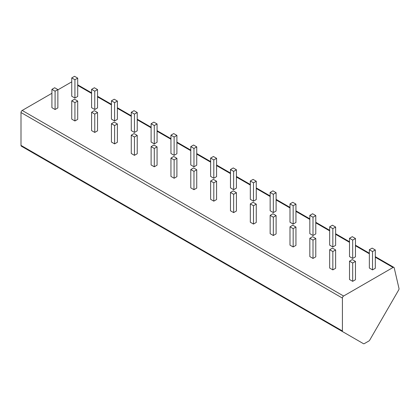 <?xml version="1.0" encoding="UTF-8"?>
<svg xmlns="http://www.w3.org/2000/svg" width="420" height="420" viewBox="0 0 420 420"><rect width="100%" height="100%" fill="white"/><g stroke="black" fill="none" stroke-linecap="round" stroke-linejoin="round"><path stroke-width="0.63" d="M363.489 343.702A1.685 0.971 120 0 0 364.329 343.618L368.902 340.982A1.685 0.971 120 0 0 369.742 340.09L398.685 289.963A1.685 0.971 120 0 0 399 288.493L394.212 267.86A1.685 0.971 120 0 0 393.892 267.388A1.685 0.971 120 0 0 393.052 267.472L343.602 296.021A1.685 0.971 120 0 0 342.41 298.084L342.41 330.96A1.685 0.971 120 0 0 342.757 331.732L42.079 158.135A1.685 0.971 -60 0 1 42.079 158.135L363.489 343.702M57.866 89.859L71.642 81.905A1.685 0.971 -60 0 1 71.752 81.848M342.757 331.732L21.346 146.171A1.685 0.971 -60 0 1 21 145.399L21 112.518A1.685 0.971 -60 0 1 22.192 110.455L51.912 93.298M51.912 89.355L51.912 107.683L55.083 109.515L57.866 107.914L57.866 89.586L54.689 87.754L51.912 89.355L55.083 91.192L57.866 89.586M71.752 77.905L71.752 96.233L74.928 98.065L77.705 96.458L77.705 78.13L74.529 76.298L71.752 77.905L74.928 79.737L77.705 78.13M71.752 100.811L71.752 119.138L74.928 120.971L77.705 119.369L77.705 101.042L74.529 99.209L71.752 100.811L74.928 102.643L77.705 101.042M91.592 89.355L91.592 107.683L94.768 109.515L97.545 107.914L97.545 89.586L94.369 87.754L91.592 89.355L94.768 91.192L97.545 89.586M91.592 112.266L91.592 130.594L94.768 132.426L97.545 130.825L97.545 112.497L94.369 110.665L91.592 112.266L94.768 114.098L97.545 112.497M111.431 100.811L111.431 119.138L114.608 120.971L117.385 119.369L117.385 101.042L114.209 99.209L111.431 100.811L114.608 102.643L117.385 101.042M111.431 123.722L111.431 142.049L114.608 143.882L117.385 142.28L117.385 123.953L114.209 122.115L111.431 123.722L114.608 125.554L117.385 123.953M131.271 112.266L131.271 130.594L134.447 132.426L137.225 130.825L137.225 112.497L134.048 110.665L131.271 112.266L134.447 114.098L137.225 112.497M131.271 135.177L131.271 153.505L134.447 155.337L137.225 153.731L137.225 135.403L134.048 133.571L131.271 135.177L134.447 137.009L137.225 135.403M151.111 123.722L151.111 142.049L154.287 143.882L157.064 142.28L157.064 123.953L153.888 122.115L151.111 123.722L154.287 125.554L157.064 123.953M151.111 146.633L151.111 164.96L154.287 166.792L157.064 165.186L157.064 146.858L153.888 145.026L151.111 146.633L154.287 148.465L157.064 146.858M170.951 135.177L170.951 153.505L174.127 155.337L176.904 153.731L176.904 135.403L173.728 133.571L170.951 135.177L174.127 137.009L176.904 135.403M170.951 158.083L170.951 176.41L174.127 178.243L176.904 176.642L176.904 158.314L173.728 156.482L170.951 158.083L174.127 159.915L176.904 158.314M190.79 146.633L190.79 164.96L193.966 166.792L196.744 165.186L196.744 146.858L193.567 145.026L190.79 146.633L193.966 148.465L196.744 146.858M190.79 169.538L190.79 187.866L193.966 189.698L196.744 188.097L196.744 169.769L193.567 167.937L190.79 169.538L193.966 171.371L196.744 169.769M210.63 158.083L210.63 176.41L213.806 178.243L216.584 176.642L216.584 158.314L213.407 156.482L210.63 158.083L213.806 159.915L216.584 158.314M210.63 180.994L210.63 199.322L213.806 201.154L216.584 199.553L216.584 181.225L213.407 179.393L210.63 180.994L213.806 182.826L216.584 181.225M230.47 169.538L230.47 187.866L233.646 189.698L236.423 188.097L236.423 169.769L233.247 167.937L230.47 169.538L233.646 171.371L236.423 169.769M230.47 192.449L230.47 210.777L233.646 212.609L236.423 211.003L236.423 192.68L233.247 190.843L230.47 192.449L233.646 194.282L236.423 192.68M250.315 180.994L250.315 199.322L253.486 201.154L256.263 199.553L256.263 181.225L253.092 179.393L250.315 180.994L253.486 182.826L256.263 181.225M250.315 203.905L250.315 222.233L253.486 224.065L256.263 222.458L256.263 204.131L253.092 202.298L250.315 203.905L253.486 205.737L256.263 204.131M270.155 192.449L270.155 210.777L273.326 212.609L276.103 211.003L276.103 192.68L272.932 190.843L270.155 192.449L273.326 194.282L276.103 192.68M270.155 215.36L270.155 233.683L273.326 235.52L276.103 233.914L276.103 215.586L272.932 213.754L270.155 215.36L273.326 217.192L276.103 215.586M289.994 203.905L289.994 222.233L293.165 224.065L295.943 222.458L295.943 204.131L292.772 202.298L289.994 203.905L293.165 205.737L295.943 204.131M289.994 226.81L289.994 245.138L293.165 246.971L295.943 245.369L295.943 227.041L292.772 225.209L289.994 226.81L293.165 228.643L295.943 227.041M309.834 215.36L309.834 233.683L313.005 235.52L315.782 233.914L315.782 215.586L312.611 213.754L309.834 215.36L313.005 217.192L315.782 215.586M309.834 238.266L309.834 256.594L313.005 258.426L315.782 256.825L315.782 238.497L312.611 236.665L309.834 238.266L313.005 240.098L315.782 238.497M329.674 226.81L329.674 245.138L332.845 246.971L335.627 245.369L335.627 227.041L332.451 225.209L329.674 226.81L332.845 228.643L335.627 227.041M329.674 249.722L329.674 268.049L332.845 269.881L335.627 268.28L335.627 249.953L332.451 248.12L329.674 249.722L332.845 251.554L335.627 249.953M349.514 238.266L349.514 256.594L352.69 258.426L355.467 256.825L355.467 238.497L352.291 236.665L349.514 238.266L352.69 240.098L355.467 238.497M349.514 261.177L349.514 279.505L352.69 281.337L355.467 279.731L355.467 261.403L352.291 259.571L349.514 261.177L352.69 263.009L355.467 261.403M369.353 249.722L369.353 268.049L372.53 269.881L375.307 268.28L375.307 249.953L372.131 248.12L369.353 249.722L372.53 251.554L375.307 249.953M55.041 165.622L34.692 153.872M74.881 177.077L54.532 165.328M94.721 188.528L74.371 176.783M114.56 199.983L94.211 188.234M134.4 211.439L114.051 199.689M154.245 222.894L133.891 211.145M174.085 234.35L153.736 222.6M193.924 245.805L173.576 234.055M213.764 257.255L193.415 245.511M233.604 268.711L213.255 256.961M253.444 280.166L233.095 268.417M273.284 291.622L252.934 279.872M293.123 303.077L272.774 291.328M312.963 314.533L292.614 302.783M332.803 325.983L312.454 314.233M352.643 337.439L332.294 325.689M55.083 109.515L55.083 91.192M74.928 98.065L74.928 79.737M74.928 120.971L74.928 102.643M94.768 109.515L94.768 91.192M94.768 132.426L94.768 114.098M114.608 120.971L114.608 102.643M114.608 143.882L114.608 125.554M134.447 132.426L134.447 114.098M134.447 155.337L134.447 137.009M154.287 143.882L154.287 125.554M154.287 166.792L154.287 148.465M174.127 155.337L174.127 137.009M174.127 178.243L174.127 159.915M193.966 166.792L193.966 148.465M193.966 189.698L193.966 171.371M213.806 178.243L213.806 159.915M213.806 201.154L213.806 182.826M233.646 189.698L233.646 171.371M233.646 212.609L233.646 194.282M253.486 201.154L253.486 182.826M253.486 224.065L253.486 205.737M273.326 212.609L273.326 194.282M273.326 235.52L273.326 217.192M293.165 224.065L293.165 205.737M293.165 246.971L293.165 228.643M313.005 235.52L313.005 217.192M313.005 258.426L313.005 240.098M332.845 246.971L332.845 228.643M332.845 269.881L332.845 251.554M352.69 258.426L352.69 240.098M352.69 281.337L352.69 263.009M372.53 269.881L372.53 251.554M393.052 267.472L375.307 257.224M369.353 253.785L355.467 245.768M349.514 242.335L335.627 234.313M329.674 230.879L315.782 222.863M309.834 219.424L295.943 211.407M289.994 207.968L276.103 199.952M270.155 196.513L256.263 188.496M250.315 185.062L236.423 177.041M230.47 173.607L216.584 165.585M210.63 162.152L196.744 154.135M190.79 150.696L176.904 142.679M170.951 139.241L157.064 131.224M151.111 127.785L137.225 119.768M131.271 116.335L117.385 108.313M111.431 104.879L97.545 96.857M91.592 93.424L77.705 85.407M343.602 296.021L22.192 110.455M342.41 298.084L21 112.518M342.41 330.96L21 145.399M393.892 267.388L375.307 256.657M369.353 253.218L355.467 245.201M349.514 241.763L335.627 233.746M329.674 230.307L315.782 222.29M309.834 218.857L295.943 210.835M289.994 207.401L276.103 199.379M270.155 195.946L256.263 187.929M250.315 184.49L236.423 176.474M230.47 173.035L216.584 165.018M210.63 161.579L196.744 153.562M190.79 150.129L176.904 142.107M170.951 138.673L157.064 130.651M151.111 127.218L137.225 119.201M131.271 115.763L117.385 107.746M111.431 104.307L97.545 96.29M91.592 92.852L77.705 84.835"/></g></svg>
